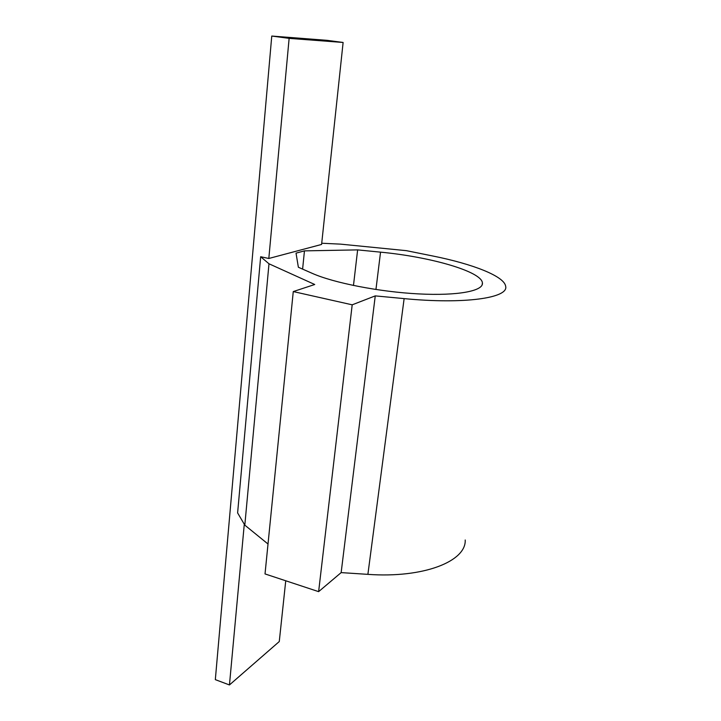 <?xml version="1.0" encoding="UTF-8"?>
<svg xmlns="http://www.w3.org/2000/svg" width="721" height="721" viewBox="0 0 721 721"><rect width="100%" height="100%" fill="white"/><g stroke="black" fill="none" stroke-linecap="round" stroke-linejoin="round"><path stroke-width="1.08" d="M289.13 38.366L271.763 36.05L326.919 40.322L343.115 42.467L289.13 38.366L268.816 258.478L321.593 244.446L343.115 42.467M321.719 243.238L340.618 244.14L406.383 250.665L432.555 255.946C472.985 264.021 504.511 276.305 505.673 286.363C508.738 297.926 464.513 304.496 404.13 298.611L375.253 295.889L341.15 572.609L367.89 574.358C423.696 578.368 466.325 561.262 465.216 540.002M375.253 295.889L352.19 304.821L293.267 291.572L314.735 284.498L268.987 263.787L260.66 256.73L268.816 258.478M304.46 250.872L357.634 249.89L380.544 252.152C430.257 256.82 481.52 271.438 482.421 282.902C483.683 290.933 457.997 295.97 418.631 293.907C379.354 291.888 333.58 282.884 312.166 273.322L298.368 267.248L296.034 253.143L304.46 250.872L302.604 269.113M352.19 304.821L318.628 591.644L341.15 572.609M318.628 591.644L265.022 573.925L293.267 291.572M268.014 544.013L244.816 525.149L237.615 512.91L260.66 256.73M268.987 263.787L244.816 525.149M357.634 249.89L353.47 285.489M271.763 36.05L215.327 679.642L229.449 684.95L279.27 641.555L285.741 580.775M229.449 684.95L244.284 524.248M404.13 298.611L367.89 574.358M380.544 252.152L375.947 289.509M482.421 282.902L482.106 285.002"/></g></svg>
